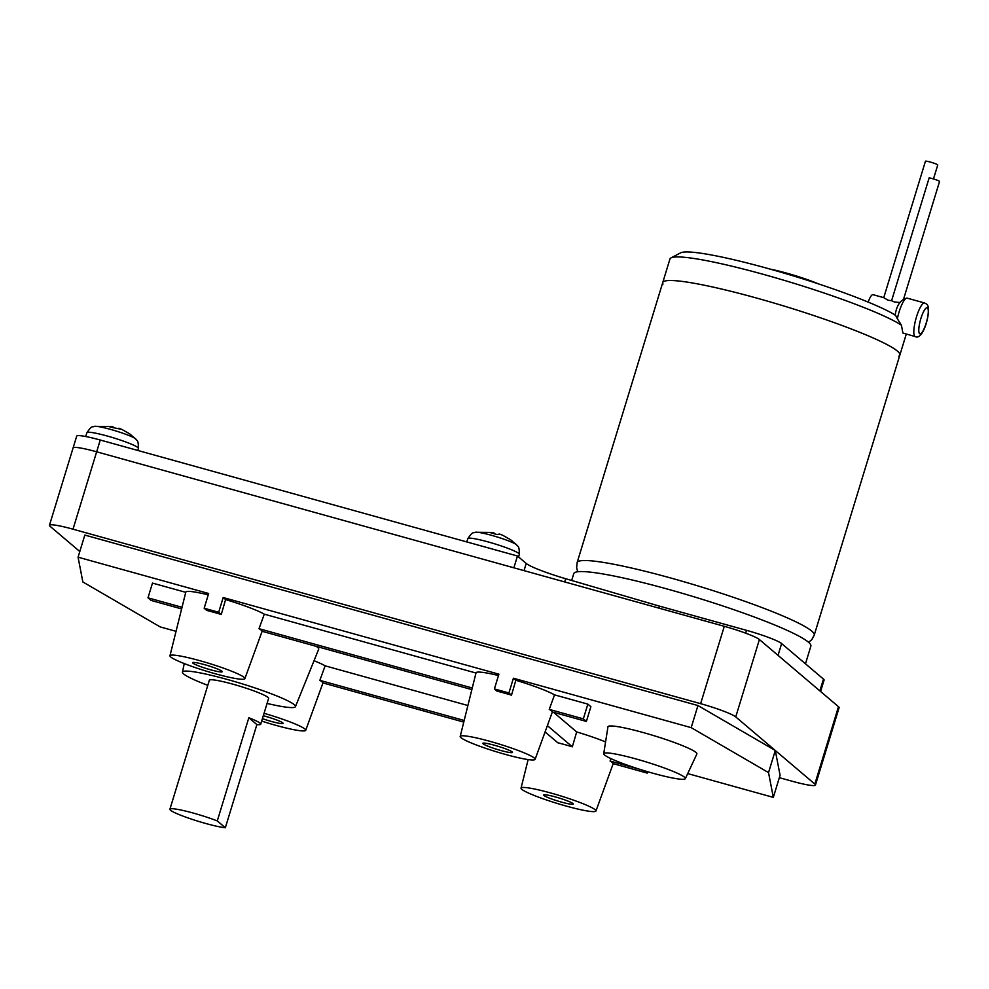 <?xml version="1.0" encoding="UTF-8"?>
<svg xmlns="http://www.w3.org/2000/svg" width="989" height="989" viewBox="0 0 989 989"><rect width="100%" height="100%" fill="white"/><g stroke="black" fill="none" stroke-linecap="round" stroke-linejoin="round"><path stroke-width="1.48" d="M225.331 827.756L217.283 820.919A30.993 3.251 -163 0 0 186.686 811.339A30.993 3.251 -163 0 0 169.91 809.225A30.993 3.251 -163 0 0 170.516 810.214A30.993 3.251 -163 0 0 194.969 820.264A30.993 3.251 -163 0 0 225.331 827.756L256.88 724.591L248.832 717.754A30.993 3.251 17 0 1 260.107 723.194A30.993 3.251 17 0 1 260.725 724.183A30.993 3.251 17 0 1 256.88 724.591M217.283 820.919L248.832 717.754M221.932 671.222A15.503 1.632 17 0 1 222.216 671.531A15.503 1.632 17 0 1 209.495 669.491A15.503 1.632 17 0 1 192.917 663.149A15.503 1.632 17 0 1 192.731 662.519A15.503 1.632 17 0 1 206.911 665.337A15.503 1.632 17 0 1 221.932 671.222M169.91 809.225L209.334 680.271A30.993 3.251 17 0 1 236.383 685.167A30.993 3.251 17 0 1 267.994 697.406A30.993 3.251 17 0 1 268.612 698.395L260.725 724.183M263.309 715.739A15.503 1.632 17 0 1 282.78 722.872A15.503 1.632 17 0 1 283.052 723.182A15.503 1.632 17 0 1 262.419 718.644M573.014 803.562A15.503 1.632 17 0 1 573.286 803.872A15.503 1.632 17 0 1 560.565 801.844A15.503 1.632 17 0 1 543.987 795.502A15.503 1.632 17 0 1 543.814 794.859A15.503 1.632 17 0 1 557.981 797.678A15.503 1.632 17 0 1 573.014 803.562M512.166 751.912A15.503 1.632 17 0 1 512.45 752.221A15.503 1.632 17 0 1 499.729 750.181A15.503 1.632 17 0 1 483.151 743.839A15.503 1.632 17 0 1 482.966 743.209A15.503 1.632 17 0 1 497.146 746.027A15.503 1.632 17 0 1 512.166 751.912M182.038 607.295L147.991 597.826L152.491 583.09L185.759 592.337M181.63 608.915L151.033 600.41L147.991 597.826M170.751 656.993A39.164 4.117 17 0 1 169.96 655.756A39.164 4.117 17 0 1 204.055 661.888A39.164 4.117 17 0 1 244.098 677.378A39.164 4.117 17 0 1 244.864 678.664A39.164 4.117 17 0 1 210.583 672.421A39.164 4.117 17 0 1 170.751 656.993M207.789 685.315A59.08 6.206 17 0 1 183.645 673.954A59.08 6.206 17 0 1 182.458 672.112A59.08 6.206 17 0 1 233.787 681.31A59.08 6.206 17 0 1 294.302 704.712A59.08 6.206 17 0 1 295.451 706.653A59.08 6.206 17 0 1 267.067 703.439M264.051 713.304A39.164 4.117 17 0 1 304.933 729.041A39.164 4.117 17 0 1 305.712 730.315A39.164 4.117 17 0 1 261.677 721.08M521.821 789.333A39.164 4.117 17 0 1 521.042 788.109A39.164 4.117 17 0 1 555.126 794.241A39.164 4.117 17 0 1 595.168 809.731A39.164 4.117 17 0 1 595.947 811.005A39.164 4.117 17 0 1 561.665 804.774A39.164 4.117 17 0 1 521.821 789.333M464.175 720.474L319.855 680.345L325.134 665.832L467.896 705.516M463.767 722.094L322.896 682.929A41.798 4.389 -163 0 0 322.055 681.829A41.798 4.389 -163 0 0 319.855 680.345M644.482 770.765L647.226 773.101L613.131 763.619A41.798 4.389 -163 0 0 612.29 762.519A41.798 4.389 -163 0 0 610.089 761.036L610.967 758.625M639.117 769.108L610.089 761.036M545.087 731.959L557.821 742.776A41.798 4.389 -163 0 1 572.334 746.806L547.387 725.629M316.344 646.373A64.508 6.775 17 0 1 317.395 647.177A64.508 6.775 17 0 1 318.656 649.303L295.451 706.653M314.045 660.714A42.614 4.475 17 0 1 325.134 665.832M471.864 689.605L262.06 631.279A41.798 4.389 -163 0 0 261.22 630.178A41.798 4.389 -163 0 0 259.019 628.695L264.298 614.169L475.993 673.027M472.272 687.985L259.019 628.695M460.985 737.683A39.164 4.117 17 0 1 460.194 736.446A39.164 4.117 17 0 1 494.29 742.578A39.164 4.117 17 0 1 534.332 758.069A39.164 4.117 17 0 1 535.098 759.354A39.164 4.117 17 0 1 500.817 753.111A39.164 4.117 17 0 1 460.985 737.683M552.295 711.969A41.798 4.389 -163 0 0 551.454 710.868A41.798 4.389 -163 0 0 549.254 709.385L554.532 694.859L587.849 704.119L590.89 706.702L586.378 721.438L552.295 711.969M587.849 704.119L583.337 718.855L586.378 721.438M583.337 718.855L549.254 709.385M604.588 755.003A42.675 4.475 17 0 1 603.723 753.692A42.675 4.475 17 0 1 640.687 760.281A42.675 4.475 17 0 1 684.524 777.218A42.675 4.475 17 0 1 685.34 778.652A42.675 4.475 17 0 1 647.807 771.766A42.675 4.475 17 0 1 604.588 755.003M508.915 692.955L513.415 678.219L515.838 680.271L511.498 695.156L508.915 692.955L494.401 688.925L498.901 674.189L223.18 597.529L225.603 599.581A42.614 4.475 17 0 1 264.298 614.169M225.603 599.581L221.264 614.466A41.798 4.389 -163 0 0 206.75 610.423L204.167 608.235L208.667 593.499L78.069 557.19L82.853 581.965L160.193 626.915L176.054 631.328M169.96 655.756L185.808 592.114A42.614 4.475 17 0 1 208.259 594.846M515.838 680.271A42.614 4.475 17 0 1 554.532 694.859M511.498 695.156A41.798 4.389 -163 0 0 496.985 691.113L494.401 688.925M460.194 736.446L476.043 672.804A42.614 4.475 17 0 1 498.493 675.536M647.226 773.101L647.647 771.717M553.58 712.327L576.674 731.934A42.614 4.475 17 0 1 605.577 741.923M576.674 731.934L572.334 746.806M603.723 753.692L607.963 726.804A46.495 4.883 17 0 1 648.228 733.974A46.495 4.883 17 0 1 695.972 752.419A46.495 4.883 17 0 1 696.874 753.977L685.34 778.652M221.264 614.466L218.68 612.265L223.18 597.529M218.68 612.265L204.167 608.235M687.714 773.583L773.324 797.381L768.527 772.594L691.187 727.644L513.415 678.219M78.069 557.19L84.819 535.074L697.95 705.54L775.289 750.49L780.074 775.265L773.324 797.381M691.187 727.644L697.95 705.54M768.527 772.594L775.289 750.49L735.742 716.914A30.993 3.251 -163 0 0 700.632 703.674L73.001 529.189A30.993 3.251 -163 0 0 49.45 525.295A30.993 3.251 -163 0 0 50.068 526.284L79.8 551.528M779.344 777.675L791.892 781.162A30.993 3.251 -163 0 0 815.455 785.056A30.993 3.251 -163 0 0 814.837 784.067L775.289 750.49M112.573 427.545L112.882 426.543L109.866 426.902L121.993 429.473L118.903 428.225M94.375 426.346A22.055 2.312 17 0 1 115.157 430.734A22.055 2.312 17 0 1 135.592 438.832A22.055 2.312 17 0 1 135.765 438.992C136.655 441.193 138.435 438.584 138.373 448.4A26.888 2.819 17 0 0 137.842 447.547A26.888 2.819 17 0 0 110.471 436.94A26.888 2.819 17 0 0 86.958 432.675C92.397 424.504 92.41 427.656 94.375 426.346L112.882 426.543M129.2 433.59L121.993 429.473M112.635 427.347L114.032 427.965M493.511 533.454L493.808 532.453L490.804 532.799L496.824 534.48L499.655 534.06L502.931 535.37L499.841 534.122M475.313 532.243A22.055 2.312 17 0 1 496.082 536.644A22.055 2.312 17 0 1 516.53 544.741A22.055 2.312 17 0 1 516.691 544.902C517.593 547.09 519.361 544.494 519.312 554.297A26.888 2.819 17 0 0 518.78 553.457A26.888 2.819 17 0 0 491.397 542.85A26.888 2.819 17 0 0 467.884 538.585C473.335 530.413 473.348 533.566 475.313 532.243L493.808 532.453M510.126 539.487L502.931 535.383M493.573 533.256L494.97 533.875M815.455 785.056L839.105 707.691A30.993 3.251 -163 0 0 838.487 706.69L759.404 639.537A30.993 3.251 -163 0 0 724.294 626.309L96.662 451.812A30.993 3.251 -163 0 0 73.099 447.918A30.993 3.251 -163 0 0 73.099 447.93M820.586 691.496L824.084 680.073A30.993 3.251 17 0 0 823.466 679.084L819.856 690.878A30.993 3.251 -163 0 0 819.856 690.878L778.034 655.361A30.993 3.251 -163 0 0 777.997 655.336M517.482 556.016L513.872 567.81L96.662 451.812A30.993 3.251 -163 0 0 73.099 447.918L76.709 436.124A30.993 3.251 -163 0 1 100.26 440.018L517.482 556.016L526.222 563.446A38.744 4.067 -163 0 0 565.659 578.713L659.453 606.133L746.534 630.339A30.993 3.251 17 0 1 781.631 643.567L778.034 655.361M823.466 679.084L781.631 643.567M658.847 608.111L659.453 606.133M571.667 580.469L573.756 573.645A123.971 13.018 17 0 1 681.977 593.215A123.971 13.018 17 0 1 808.409 642.17A123.971 13.018 17 0 1 810.869 646.138L805.466 663.804M906.27 334.084L899.854 355.076A123.971 13.018 -163 0 0 897.394 351.095A123.971 13.018 -163 0 1 898.791 356.176A123.971 13.018 -163 0 0 899.854 355.076A123.971 13.018 -163 0 0 897.394 351.095A123.971 13.018 -163 0 0 770.963 302.152A123.971 13.018 -163 0 0 662.741 282.582A123.971 13.018 -163 0 0 663.001 284.09A123.971 13.018 -163 0 1 764.732 300.347A123.971 13.018 -163 0 1 897.394 351.095A123.971 13.018 -163 0 0 770.963 302.152A123.971 13.018 -163 0 0 662.741 282.582L577.131 562.593L576.636 567.661L577.712 571.766M897.357 318.779L901.412 325.171L902.92 333.046L915.245 336.581A17.431 4.104 -74.5 0 1 914.85 336.359A17.431 4.104 -74.5 0 1 916.222 317.778A17.431 4.104 -74.5 0 1 924.579 302.98L907.173 298.146A17.431 4.104 -74.5 0 0 897.357 318.779L895.552 315.256A116.22 12.202 -163 0 0 779.468 271.777A116.22 12.202 -163 0 0 680.617 252.85L671.024 257.882A123.971 13.018 -163 0 0 669.949 258.994L662.741 282.582M901.412 325.171A123.971 13.018 -163 0 0 778.219 278.589A123.971 13.018 -163 0 0 671.024 257.882M818.398 283.868A35.789 3.758 -163 0 0 770.085 269.107M903.785 298.468L939.55 181.494A6.429 0.68 -163 0 0 939.426 181.296A6.429 0.68 -163 0 0 935.235 179.504A6.429 0.68 -163 0 0 929.166 177.835L891.596 300.718L888.085 300.223L883.894 297.776M933.48 178.935L937.745 165.002A6.429 0.68 -163 0 0 937.621 164.804A6.429 0.68 -163 0 0 931.057 162.258A6.429 0.68 -163 0 0 925.444 161.244L883.746 297.664L872.966 294.66A11.621 2.732 -74.5 0 0 868.169 302.102M899.903 302.523L894.402 301.979L891.596 300.718M700.632 703.674L724.294 626.309M735.742 716.914L759.404 639.537M73.001 529.189L100.26 440.018M814.837 784.067L838.487 706.69M745.657 633.17L746.534 630.339M564.682 581.928L565.659 578.713M524.022 570.628L526.222 563.446M808.643 642.368L811.858 639.537L814.244 635.086A123.971 13.018 -163 0 0 811.784 631.118A123.971 13.018 -163 0 0 685.352 582.162A123.971 13.018 -163 0 0 577.131 562.593M927.484 307.9A13.562 3.19 -74.5 0 1 926.199 323.057A13.562 3.19 -74.5 0 1 919.597 333.689A13.562 3.19 -74.5 0 1 920.883 318.532A13.562 3.19 -74.5 0 1 927.484 307.9M244.864 678.664L262.122 631.291M182.458 672.112L184.263 663.57M305.712 730.315L322.958 682.954M595.947 811.005L613.192 763.644M521.042 788.109L528.138 759.589M535.098 759.354L552.357 711.981M49.45 525.295L73.099 447.918M135.765 438.992L129.72 433.899M516.691 544.902L510.658 539.796M86.958 432.675L85.635 436.495M138.373 448.4L137.83 450.465M467.884 538.585L466.734 541.91M519.312 554.297L518.595 556.968M899.854 355.076L814.244 635.086M915.245 336.581C923.751 341.415 932.627 306.516 926.359 303.932L924.579 302.98M895.107 315.318C896.627 305.144 900.645 299.42 907.173 298.146"/></g></svg>
